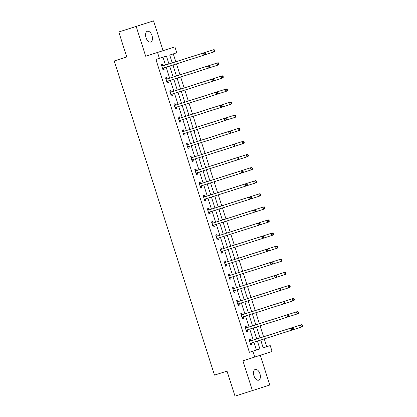 <?xml version="1.0" encoding="UTF-8"?>
<svg xmlns="http://www.w3.org/2000/svg" width="417" height="417" viewBox="0 0 417 417"><rect width="100%" height="100%" fill="white"/><g stroke="black" fill="none" stroke-linecap="round" stroke-linejoin="round"><path stroke-width="0.63" d="M259.942 373.846A5.64 3.154 72.4 0 0 255.23 369.436A5.64 3.154 72.4 0 0 253.937 375.78A5.64 3.154 72.4 0 0 258.644 380.184A5.64 3.154 72.4 0 0 259.942 373.846M152.023 35.69A5.64 3.154 72.4 0 0 147.31 31.285A5.64 3.154 72.4 0 0 146.018 37.629A5.64 3.154 72.4 0 0 150.73 42.034A5.64 3.154 72.4 0 0 152.023 35.69M263.179 347.841L270.216 345.589L272.092 351.463L254.74 357.056L252.864 351.182L259.9 348.914L257.398 341.08M126.752 56.936L114.237 60.971L214.489 375.112L227.025 371.135L235.006 396.15L269.768 385.027L260.271 355.274M114.237 60.971L126.768 56.988L118.782 31.973L153.545 20.85L136.192 26.443L145.7 56.248L174.89 46.892L176.766 52.766L169.735 55.034L172.247 62.91M145.7 56.248L163.057 50.65L153.545 20.85M163.057 50.65L174.89 46.892M266.734 346.694L264.248 338.901M263.565 336.759L260.072 325.807M259.384 323.665L255.892 312.708M255.209 310.566L251.712 299.614M251.029 297.472L247.531 286.515M246.848 284.373L243.351 273.422M242.668 271.279L239.17 260.323M238.488 258.18L234.995 247.229M234.307 245.087L230.815 234.135M230.132 231.988L226.634 221.036M225.951 218.894L222.454 207.942M221.771 205.795L218.273 194.843M217.591 192.701L214.093 181.749M213.41 179.602L209.918 168.65M209.23 166.508L205.737 155.557M205.055 153.414L201.557 142.458M200.874 140.315L197.377 129.364M196.694 127.221L193.196 116.265M192.513 114.122L189.021 103.171M188.333 101.029L184.84 90.072M184.152 87.93L180.66 76.978M179.977 74.836L176.48 63.879M175.797 61.737L173.29 53.887M118.782 31.973L136.192 26.443M171.762 61.403L172.357 62.712M173.529 66.386L173.097 65.031M175.943 74.497L176.537 75.805M177.553 79.538L177.277 78.125M180.123 87.596L180.712 88.904M181.89 92.579L181.452 91.224M184.304 100.69L184.893 101.998M186.071 105.678L185.633 104.318M188.484 113.789L189.073 115.097M190.246 118.772L189.813 117.412M192.659 126.883L193.253 128.191M194.426 131.871L193.994 130.511M196.84 139.982L197.434 141.285M198.607 144.965L198.174 143.604M201.02 153.075L201.614 154.384M202.787 158.064L202.354 156.703M205.2 166.169L205.79 167.478M206.968 171.158L206.53 169.797M209.381 179.268L209.97 180.577M211.143 184.251L210.71 182.896M213.561 192.362L214.15 193.67M215.323 197.35L214.891 195.99M217.737 205.461L218.331 206.769M219.504 210.444L219.071 209.089M221.917 218.555L222.511 219.863M223.684 223.543L223.251 222.183M226.097 231.654L226.692 232.962M227.864 236.637L227.432 235.282M230.278 244.748L230.867 246.056M232.045 249.736L231.607 248.376M234.458 257.847L235.047 259.155M236.22 262.83L235.787 261.475M238.639 270.941L239.228 272.249M240.4 275.929L239.968 274.568M242.814 284.04L243.408 285.348M244.581 289.023L244.148 287.667M246.994 297.133L247.589 298.442M248.761 302.122L248.329 300.761M251.175 310.232L251.769 311.541M252.942 315.216L252.509 313.855M255.355 323.326L255.944 324.634M257.122 328.315L256.684 326.954M259.536 336.425L260.125 337.728M261.297 341.408L260.865 340.048M168.958 63.952L166.451 56.097L155.932 59.469L249.382 352.287L256.419 350.019L253.917 342.185M253.244 340.079L249.736 329.091M249.069 326.985L245.561 315.992M244.888 313.886L241.38 302.898M240.708 300.793L237.2 289.799M236.528 287.699L233.02 276.706M232.347 274.6L228.839 263.607M228.172 261.506L224.659 250.513M223.992 248.407L220.484 237.414M219.811 235.313L216.303 224.32M215.631 222.214L212.123 211.221M211.45 209.12L207.942 198.127M207.27 196.021L203.762 185.028M203.095 182.927L199.581 171.934M198.914 169.828L195.406 158.835M194.734 156.735L191.226 145.742M190.553 143.636L187.045 132.642M186.373 130.542L182.865 119.549M182.193 117.443L178.685 106.455M178.017 104.349L174.504 93.356M173.837 91.25L170.329 80.262M169.656 78.156L166.148 67.163M165.476 65.062L162.974 57.218M162.974 65.735L162.541 64.374L161.369 64.75L162.979 69.79L164.147 69.41L163.714 68.054M167.154 78.829L166.722 77.468L165.549 77.849L167.154 82.884L168.327 82.509L167.895 81.148M171.335 91.928L170.902 90.567L169.729 90.942L171.335 95.983L172.508 95.602L172.075 94.247M175.515 105.021L175.083 103.661L173.91 104.041L175.515 109.077L176.688 108.701L176.255 107.341M179.696 118.12L179.258 116.76L178.085 117.135L179.696 122.176L180.869 121.795L180.436 120.435M183.871 131.214L183.438 129.854L182.265 130.234L183.876 135.27L185.049 134.894L184.611 133.534M188.051 144.308L187.619 142.953L186.446 143.328L188.057 148.369L189.224 147.988L188.792 146.628M192.232 157.407L191.799 156.047L190.626 156.427L192.232 161.462L193.405 161.087L192.972 159.727M196.412 170.501L195.98 169.146L194.807 169.521L196.412 174.561L197.585 174.181L197.152 172.82M200.593 183.6L200.16 182.239L198.987 182.62L200.593 187.655L201.765 187.28L201.333 185.919M204.773 196.694L204.335 195.338L203.162 195.714L204.773 200.754L205.946 200.374L205.513 199.013M208.948 209.793L208.516 208.432L207.343 208.813L208.953 213.848L210.126 213.468L209.688 212.112M213.129 222.887L212.696 221.531L211.523 221.907L213.129 226.942L214.302 226.567L213.869 225.206M217.309 235.986L216.876 234.625L215.704 235.006L217.309 240.041L218.482 239.66L218.049 238.305M221.49 249.079L221.057 247.724L219.884 248.099L221.49 253.135L222.662 252.759L222.23 251.399M225.67 262.178L225.237 260.818L224.065 261.198L225.67 266.234L226.843 265.853L226.41 264.498M229.85 275.272L229.413 273.912L228.24 274.292L229.85 279.327L231.023 278.952L230.591 277.592M234.026 288.371L233.593 287.011L232.42 287.386L234.031 292.426L235.204 292.046L234.766 290.691M238.206 301.465L237.773 300.104L236.601 300.485L238.206 305.52L239.379 305.145L238.946 303.784M242.386 314.564L241.954 313.203L240.781 313.579L242.386 318.619L243.559 318.239L243.127 316.884M246.567 327.658L246.134 326.297L244.961 326.678L246.567 331.713L247.74 331.338L247.307 329.977M250.747 340.757L250.315 339.396L249.142 339.772L250.747 344.812L251.92 344.432L251.487 343.071M254.74 357.056L242.903 360.82L252.415 390.62M249.382 352.287L252.864 351.182M159.414 58.364L157.537 52.485M260.688 340.032L263.184 347.856L270.216 345.589M172.961 65.156L173.18 64.948L172.919 65.031L176.422 76.003M177.095 78.109L180.603 89.102M181.275 91.208L184.783 102.196M185.456 104.302L188.964 115.295M189.636 117.396L193.144 128.389M193.816 130.495L197.324 141.488M197.992 143.589L201.5 154.582M202.172 156.688L205.68 167.681M206.352 169.782L209.86 180.775M210.533 182.881L214.041 193.874M214.713 195.974L218.221 206.968M218.894 209.073L222.402 220.067M223.069 222.167L226.577 233.16M227.249 235.266L230.757 246.259M231.43 248.36L234.938 259.353M235.61 261.459L239.118 272.452M239.791 274.553L243.299 285.546M243.971 287.652L247.479 298.64M248.146 300.746L251.654 311.739M252.327 313.845L255.835 324.833M256.507 326.938L260.015 337.932M256.726 338.974L253.218 327.981M252.551 325.88L249.043 314.887M248.37 312.781L244.862 301.788M244.19 299.687L240.682 288.694M240.01 286.588L236.502 275.595M235.829 273.495L232.321 262.502M231.649 260.396L228.141 249.408M227.473 247.302L223.965 236.309M223.293 234.203L219.785 223.215M219.113 221.109L215.605 210.116M214.932 208.015L211.424 197.022M210.752 194.916L207.244 183.923M206.571 181.822L203.063 170.829M202.396 168.723L198.888 157.73M198.216 155.63L194.708 144.636M194.035 142.531L190.527 131.537M189.855 129.437L186.347 118.444M185.674 116.338L182.166 105.345M181.494 103.244L177.986 92.251M177.319 90.145L173.811 79.152M173.138 77.051L169.63 66.058M256.419 350.019L259.9 348.914M162.974 69.785L164.147 69.41M167.154 82.879L168.327 82.509M171.335 95.978L172.508 95.602M175.515 109.072L176.688 108.701M179.696 122.171L180.869 121.795M183.871 135.264L185.049 134.894M188.051 148.363L189.224 147.988M192.232 161.457L193.405 161.087M196.412 174.556L197.585 174.181M200.593 187.65L201.765 187.28M204.773 200.749L205.946 200.374M208.948 213.843L210.126 213.468M213.129 226.942L214.302 226.567M217.309 240.036L218.482 239.66M221.49 253.129L222.662 252.759M225.67 266.228L226.843 265.853M229.85 279.322L231.023 278.952M234.026 292.421L235.204 292.046M238.206 305.515L239.379 305.145M242.386 318.614L243.559 318.239M246.567 331.708L247.74 331.338M250.747 344.807L251.92 344.432M205.612 53.929L205.346 53.089L204.877 53.24L205.143 54.08L205.612 53.929L205.263 54.731L162.87 68.206A0.881 0.73 -107.9 0 0 162.63 68.346L162.541 68.43M205.143 54.08L204.09 55.112L203.418 53.011L204.591 52.636L163.37 65.73A0.881 0.73 -107.9 0 1 163.094 65.75L161.619 65.537M161.801 66.11L161.921 66.126A0.881 0.73 -107.9 0 0 162.203 66.105L203.418 53.011L204.877 53.24M163.97 67.856A0.881 0.73 -107.9 0 0 163.803 67.971L162.724 68.993M205.346 53.089L204.591 52.636M205.284 54.69L213.468 52.089L212.8 49.988L213.973 49.607L172.753 62.706A0.881 0.73 72.1 0 1 172.471 62.727L172.174 62.686M214.26 50.217L214.526 51.056L214.995 50.905L214.729 50.066L212.8 49.988L172.753 62.706M214.995 50.905L214.64 51.708L213.468 52.089L214.526 51.056M213.973 49.607L214.729 50.066M209.793 67.022L209.527 66.183L209.058 66.334L209.324 67.173L209.793 67.022L209.443 67.83L167.05 81.299A0.881 0.73 -107.9 0 0 167.045 81.305A0.881 0.73 -107.9 0 0 166.81 81.445L166.722 81.529M209.324 67.173L208.271 68.206L207.598 66.11L208.771 65.73L167.551 78.823A0.881 0.73 -107.9 0 1 167.274 78.844L165.799 78.631M165.982 79.209L166.102 79.225A0.881 0.73 -107.9 0 0 166.378 79.204L207.598 66.11L209.058 66.334M168.15 80.95A0.881 0.73 -107.9 0 0 167.983 81.065L166.904 82.092M209.527 66.183L208.771 65.73M213.973 80.121L213.707 79.282L213.238 79.433L213.504 80.272L213.973 80.121L213.619 80.924L171.231 94.398A0.881 0.73 -107.9 0 0 170.991 94.539L170.902 94.623M213.504 80.272L212.446 81.305L211.779 79.204L212.951 78.823L171.731 91.922A0.881 0.73 -107.9 0 1 171.455 91.943L169.98 91.73M170.162 92.303L170.282 92.319A0.881 0.73 -107.9 0 0 170.558 92.298L211.779 79.204L213.238 79.433M172.325 94.049A0.881 0.73 -107.9 0 0 172.158 94.164L171.085 95.185M213.707 79.282L212.951 78.823M209.459 67.783L217.648 65.182L216.981 63.082L218.154 62.706L176.933 75.8A0.881 0.73 72.1 0 1 176.652 75.821L176.355 75.779M218.435 63.311L218.706 64.15L219.175 63.999L218.904 63.16L216.981 63.082L176.933 75.8M219.175 63.999L218.821 64.807L217.648 65.182L218.706 64.15M218.154 62.706L218.904 63.16M213.64 80.882L221.828 78.281L221.161 76.181L222.334 75.8L181.114 88.899A0.881 0.73 72.1 0 1 180.832 88.92L180.53 88.873M222.615 76.41L222.887 77.249L223.356 77.098L223.085 76.259L221.161 76.181L181.114 88.899M223.356 77.098L223.001 77.901L221.828 78.281L222.887 77.249M222.334 75.8L223.085 76.259M218.154 93.215L217.882 92.376L217.419 92.527L217.684 93.366L218.154 93.215L217.799 94.023L175.411 107.492A0.881 0.73 -107.9 0 0 175.166 107.638L175.083 107.722M217.684 93.366L216.626 94.398L215.959 92.298L217.132 91.922L175.911 105.016A0.881 0.73 -107.9 0 1 175.63 105.037L174.16 104.823M174.342 105.402L174.457 105.418A0.881 0.73 -107.9 0 0 174.739 105.397L215.959 92.298L217.419 92.527M176.506 107.143A0.881 0.73 -107.9 0 0 176.339 107.258L175.26 108.284M217.882 92.376L217.132 91.922M222.334 106.314L222.063 105.475L221.594 105.626L221.865 106.465L222.334 106.314L221.98 107.117L179.586 120.591A0.881 0.73 -107.9 0 0 179.346 120.732L179.263 120.815M221.865 106.465L220.807 107.497L220.14 105.397L221.312 105.016L180.092 118.115A0.881 0.73 -107.9 0 1 179.81 118.136L178.335 117.922M178.523 118.496L178.638 118.511A0.881 0.73 -107.9 0 0 178.919 118.491L220.14 105.397L221.594 105.626M180.686 120.242A0.881 0.73 -107.9 0 0 180.519 120.357L179.44 121.378M222.063 105.475L221.312 105.016M226.514 119.408L226.243 118.569L225.774 118.72L226.045 119.559L226.514 119.408L226.16 120.216L183.767 133.685A0.881 0.73 -107.9 0 0 183.527 133.831L183.438 133.909M226.045 119.559L224.987 120.591L224.315 118.491L225.488 118.115L184.272 131.209A0.881 0.73 -107.9 0 1 183.991 131.23L182.516 131.016M182.698 131.595L182.818 131.61A0.881 0.73 -107.9 0 0 183.099 131.59L224.315 118.491L225.774 118.72M184.867 133.336A0.881 0.73 -107.9 0 0 184.7 133.45L183.621 134.477M226.243 118.569L225.488 118.115M217.82 93.976L226.009 91.375L225.336 89.274L226.509 88.899L185.294 101.993A0.881 0.73 72.1 0 1 185.012 102.014L184.71 101.972M226.796 89.504L227.062 90.343L227.531 90.192L227.265 89.353L225.336 89.274L185.294 101.993M227.531 90.192L227.182 91L226.009 91.375L227.062 90.343M226.509 88.899L227.265 89.353M222 107.075L230.189 104.469L229.517 102.374L230.69 101.993L189.469 115.092A0.881 0.73 72.1 0 1 189.193 115.113L188.891 115.066M230.976 102.603L231.242 103.442L231.711 103.291L231.445 102.452L229.517 102.374L189.469 115.092M231.711 103.291L231.362 104.094L230.189 104.469L231.242 103.442M230.69 101.993L231.445 102.452M226.181 120.169L234.37 117.568L233.697 115.467L234.87 115.092L193.65 128.186A0.881 0.73 72.1 0 1 193.373 128.207L193.071 128.165M235.157 115.697L235.423 116.536L235.892 116.385L235.626 115.545L233.697 115.467L193.65 128.186M235.892 116.385L235.537 117.187L234.37 117.568L235.423 116.536M234.87 115.092L235.626 115.545M230.356 133.263L238.545 130.662L237.878 128.566L239.05 128.186L197.83 141.285A0.881 0.73 72.1 0 1 197.549 141.306L197.251 141.259M239.337 128.796L239.603 129.635L240.072 129.484L239.806 128.644L237.878 128.566L197.83 141.285M240.072 129.484L239.718 130.286L238.545 130.662L239.603 129.635M239.05 128.186L239.806 128.644M234.536 146.362L242.725 143.761L242.058 141.66L243.231 141.285L202.01 154.379A0.881 0.73 72.1 0 1 201.729 154.399L201.432 154.358M243.512 141.889L243.783 142.729L244.253 142.578L243.981 141.738L242.058 141.66L202.01 154.379M244.253 142.578L243.898 143.38L242.725 143.761L243.783 142.729M243.231 141.285L243.981 141.738M238.717 159.456L246.906 156.855L246.238 154.759L247.406 154.379L206.191 167.472A0.881 0.73 72.1 0 1 205.909 167.498L205.607 167.452M247.693 154.988L247.964 155.828L248.433 155.677L248.162 154.837L246.238 154.759L206.191 167.472M248.433 155.677L248.079 156.479L246.906 156.855L247.964 155.828M247.406 154.379L248.162 154.837M242.897 172.555L251.086 169.954L250.414 167.853L251.587 167.478L210.371 180.571A0.881 0.73 72.1 0 1 210.09 180.592L209.787 180.551M251.873 168.082L252.139 168.921L252.608 168.77L252.342 167.931L250.414 167.853L210.371 180.571M252.608 168.77L252.259 169.573L251.086 169.954L252.139 168.921M251.587 167.478L252.342 167.931M247.078 185.648L255.267 183.047L254.594 180.952L255.767 180.571L214.547 193.665A0.881 0.73 72.1 0 1 214.27 193.691L213.968 193.644M256.054 181.181L256.319 182.02L256.789 181.869L256.523 181.03L254.594 180.952L214.547 193.665M256.789 181.869L256.439 182.672L255.267 183.047L256.319 182.02M255.767 180.571L256.523 181.03M251.258 198.747L259.447 196.146L258.775 194.046L259.947 193.67L218.727 206.764A0.881 0.73 72.1 0 1 218.451 206.785L218.148 206.743M260.234 194.275L260.5 195.114L260.969 194.963L260.703 194.124L258.775 194.046L218.211 206.936M260.969 194.963L260.615 195.766L259.447 196.146L260.5 195.114M259.947 193.67L260.703 194.124M255.433 211.841L263.622 209.24L262.955 207.145L264.128 206.764L222.907 219.858A0.881 0.73 72.1 0 1 222.626 219.884L222.329 219.837M264.414 207.369L264.68 208.213L265.149 208.062L264.884 207.218L262.955 207.145L222.907 219.858M265.149 208.062L264.795 208.865L263.622 209.24L264.68 208.213M264.128 206.764L264.884 207.218M259.614 224.94L267.803 222.339L267.135 220.239L268.308 219.863L227.088 232.957A0.881 0.73 72.1 0 1 226.806 232.978L226.509 232.936M268.59 220.468L268.861 221.307L269.33 221.156L269.059 220.317L267.135 220.239L227.088 232.957M269.33 221.156L268.975 221.959L267.803 222.339L268.861 221.307M268.308 219.863L269.059 220.317M263.794 238.034L271.983 235.433L271.316 233.338L272.483 232.957L231.268 246.051A0.881 0.73 72.1 0 1 230.987 246.072L230.684 246.03M272.77 233.562L273.041 234.401L273.51 234.25L273.239 233.411L271.316 233.338L231.268 246.051M273.51 234.25L273.156 235.058L271.983 235.433L273.041 234.401M272.483 232.957L273.239 233.411M267.975 251.133L276.163 248.532L275.491 246.431L276.664 246.056L235.443 259.15A0.881 0.73 72.1 0 1 235.167 259.171L234.865 259.129M276.951 246.661L277.216 247.5L277.686 247.349L277.42 246.51L275.491 246.431L235.443 259.15M277.686 247.349L277.336 248.151L276.163 248.532L277.216 247.5M276.664 246.056L277.42 246.51M272.155 264.227L280.344 261.626L279.671 259.525L280.844 259.15L239.624 272.244A0.881 0.73 72.1 0 1 239.348 272.265L239.045 272.223M281.131 259.755L281.397 260.594L281.866 260.443L281.6 259.603L279.671 259.525L239.624 272.244M281.866 260.443L281.517 261.25L280.344 261.626L281.397 260.594M280.844 259.15L281.6 259.603M276.335 277.326L284.524 274.725L283.852 272.624L285.025 272.244L243.804 285.343A0.881 0.73 72.1 0 1 243.528 285.364L243.226 285.322M285.311 272.854L285.577 273.693L286.046 273.542L285.781 272.702L283.852 272.624L243.804 285.343M286.046 273.542L285.692 274.344L284.524 274.725L285.577 273.693M285.025 272.244L285.781 272.702M280.511 290.42L288.7 287.819L288.032 285.718L289.205 285.343L247.985 298.436A0.881 0.73 72.1 0 1 247.703 298.457L247.406 298.416M289.492 285.947L289.758 286.787L290.227 286.635L289.961 285.796L288.032 285.718L247.985 298.436M290.227 286.635L289.872 287.443L288.7 287.819L289.758 286.787M289.205 285.343L289.961 285.796M284.691 303.519L292.88 300.918L292.213 298.817L293.386 298.436L252.165 311.535A0.881 0.73 72.1 0 1 251.884 311.556L251.587 311.509M293.667 299.046L293.938 299.886L294.407 299.734L294.136 298.895L292.213 298.817L252.165 311.535M294.407 299.734L294.053 300.537L292.88 300.918L293.938 299.886M293.386 298.436L294.136 298.895M230.69 132.507L230.424 131.668L229.955 131.819L230.22 132.658L230.69 132.507L230.34 133.31L187.947 146.784A0.881 0.73 -107.9 0 0 187.707 146.925L187.619 147.008M230.22 132.658L229.168 133.685L228.495 131.59L229.668 131.209L188.448 144.308A0.881 0.73 -107.9 0 1 188.171 144.329L186.696 144.115M186.879 144.689L186.998 144.704A0.881 0.73 -107.9 0 0 187.28 144.683L228.495 131.59L229.955 131.819M189.047 146.435A0.881 0.73 -107.9 0 0 188.88 146.549L187.801 147.571M230.424 131.668L229.668 131.209M234.87 145.601L234.604 144.762L234.135 144.913L234.401 145.752L234.87 145.601L234.521 146.403L192.128 159.878A0.881 0.73 -107.9 0 0 191.888 160.024L191.799 160.102M234.401 145.752L233.348 146.784L232.676 144.683L233.848 144.308L192.628 157.402A0.881 0.73 -107.9 0 1 192.352 157.423L190.877 157.209M191.059 157.782L191.179 157.803A0.881 0.73 -107.9 0 0 191.455 157.782L232.676 144.683L234.135 144.913M193.227 159.529A0.881 0.73 -107.9 0 0 193.061 159.643L191.982 160.67M234.604 144.762L233.848 144.308M239.05 158.7L238.785 157.861L238.315 158.012L238.581 158.851L239.05 158.7L238.696 159.502L196.308 172.977A0.881 0.73 -107.9 0 0 196.068 173.118L195.98 173.201M238.581 158.851L237.523 159.878L236.856 157.782L238.029 157.402L196.808 170.501A0.881 0.73 -107.9 0 1 196.532 170.522L195.057 170.308M195.239 170.881L195.359 170.897A0.881 0.73 -107.9 0 0 195.636 170.876L236.856 157.782L238.315 158.012M197.403 172.628A0.881 0.73 -107.9 0 0 197.236 172.742L196.162 173.764M238.785 157.861L238.029 157.402M243.231 171.794L242.96 170.954L242.496 171.106L242.762 171.945L243.231 171.794L242.876 172.596L200.488 186.071A0.881 0.73 -107.9 0 0 200.243 186.217L200.16 186.295M242.762 171.945L241.704 172.977L241.036 170.876L242.209 170.501L200.989 183.595A0.881 0.73 -107.9 0 1 200.707 183.616L199.237 183.402M199.42 183.975L199.535 183.996A0.881 0.73 -107.9 0 0 199.816 183.97L241.036 170.876L242.496 171.106M201.583 185.721A0.881 0.73 -107.9 0 0 201.416 185.836L200.337 186.863M242.96 170.954L242.209 170.501M247.411 184.893L247.14 184.053L246.671 184.205L246.942 185.044L247.411 184.893L247.057 185.695L204.664 199.17A0.881 0.73 -107.9 0 0 204.424 199.31L204.34 199.394M246.942 185.044L245.884 186.071L245.217 183.975L246.39 183.595L205.169 196.688A0.881 0.73 -107.9 0 1 204.888 196.715L203.413 196.501M203.6 197.074L203.715 197.09A0.881 0.73 -107.9 0 0 203.996 197.069L245.217 183.975L246.671 184.205M205.763 198.82A0.881 0.73 -107.9 0 0 205.597 198.935L204.518 199.957M247.14 184.053L246.39 183.595M251.592 197.986L251.321 197.147L250.852 197.298L251.123 198.138L251.592 197.986L251.237 198.789L208.844 212.263A0.881 0.73 -107.9 0 0 208.604 212.409L208.516 212.488M251.123 198.138L250.064 199.17L249.392 197.069L250.565 196.694L209.35 209.787A0.881 0.73 -107.9 0 1 209.068 209.808L207.593 209.595M207.775 210.168L207.895 210.189A0.881 0.73 -107.9 0 0 208.177 210.163L249.392 197.069L250.852 197.298M209.944 211.914A0.881 0.73 -107.9 0 0 209.777 212.029L208.698 213.056M251.321 197.147L250.565 196.694M255.767 211.085L255.501 210.246L255.032 210.397L255.298 211.237L255.767 211.085L255.418 211.888L213.024 225.362A0.881 0.73 -107.9 0 0 212.785 225.503L212.696 225.587M255.298 211.237L254.245 212.263L253.572 210.168L254.745 209.787L213.525 222.881A0.881 0.73 -107.9 0 1 213.249 222.907L211.773 222.694M211.956 223.267L212.076 223.283A0.881 0.73 -107.9 0 0 212.357 223.262L253.572 210.168L255.032 210.397M214.124 225.013A0.881 0.73 -107.9 0 0 213.957 225.128L212.878 226.15M255.501 210.246L254.745 209.787M259.947 224.179L259.682 223.34L259.212 223.491L259.478 224.33L259.947 224.179L259.598 224.982L217.205 238.456A0.881 0.73 -107.9 0 0 216.965 238.602L216.876 238.68M259.478 224.33L258.425 225.362L257.753 223.262L258.926 222.887L217.705 235.98A0.881 0.73 -107.9 0 1 217.429 236.001L215.954 235.787M216.136 236.361L216.256 236.382A0.881 0.73 -107.9 0 0 216.532 236.356L257.753 223.262L259.212 223.491M218.305 238.107A0.881 0.73 -107.9 0 0 218.138 238.222L217.059 239.249M259.682 223.34L258.926 222.887M264.128 237.278L263.862 236.434L263.393 236.585L263.659 237.429L264.128 237.278L263.773 238.081L221.385 251.55A0.881 0.73 -107.9 0 0 221.38 251.555A0.881 0.73 -107.9 0 0 221.146 251.696L221.057 251.779M263.659 237.429L262.601 238.456L261.933 236.361L263.106 235.98L221.886 249.074A0.881 0.73 -107.9 0 1 221.609 249.1L220.134 248.886M220.317 249.46L220.437 249.475A0.881 0.73 -107.9 0 0 220.713 249.455L261.933 236.361L263.393 236.585M222.48 251.206A0.881 0.73 -107.9 0 0 222.313 251.315L221.239 252.342M263.862 236.434L263.106 235.98M268.308 250.372L268.037 249.533L267.568 249.684L267.839 250.523L268.308 250.372L267.954 251.175L225.561 264.649A0.881 0.73 -107.9 0 0 225.321 264.79L225.237 264.873M267.839 250.523L266.781 251.555L266.114 249.455L267.287 249.079L226.066 262.173A0.881 0.73 -107.9 0 1 225.785 262.194L224.315 261.98M224.497 262.554L224.612 262.574A0.881 0.73 -107.9 0 0 224.893 262.548L266.114 249.455L267.568 249.684M226.66 264.3A0.881 0.73 -107.9 0 0 226.494 264.414L225.415 265.441M268.037 249.533L267.287 249.079M272.489 263.466L272.218 262.627L271.748 262.778L272.02 263.617L272.489 263.466L272.134 264.274L229.741 277.743A0.881 0.73 -107.9 0 0 229.741 277.748A0.881 0.73 -107.9 0 0 229.501 277.889L229.418 277.972M272.02 263.617L270.961 264.649L270.294 262.554L271.467 262.173L230.247 275.267A0.881 0.73 -107.9 0 1 229.965 275.288L228.49 275.074M228.678 275.653L228.792 275.668A0.881 0.73 -107.9 0 0 229.074 275.647L270.294 262.554L271.748 262.778M230.841 277.394A0.881 0.73 -107.9 0 0 230.674 277.508L229.595 278.535M272.218 262.627L271.467 262.173M276.669 276.565L276.398 275.726L275.929 275.877L276.2 276.716L276.669 276.565L276.315 277.368L233.921 290.842A0.881 0.73 -107.9 0 0 233.682 290.983L233.593 291.066M276.2 276.716L275.142 277.748L274.469 275.647L275.642 275.272L234.427 288.366A0.881 0.73 -107.9 0 1 234.145 288.387L232.67 288.173M232.853 288.746L232.973 288.762A0.881 0.73 -107.9 0 0 233.254 288.741L274.469 275.647L275.929 275.877M235.021 290.493A0.881 0.73 -107.9 0 0 234.854 290.607L233.775 291.629M276.398 275.726L275.642 275.272M280.844 289.659L280.578 288.819L280.109 288.971L280.375 289.81L280.844 289.659L280.495 290.467L238.102 303.936A0.881 0.73 -107.9 0 0 238.102 303.941A0.881 0.73 -107.9 0 0 237.862 304.082L237.773 304.165M280.375 289.81L279.322 290.842L278.65 288.741L279.823 288.366L238.602 301.46A0.881 0.73 -107.9 0 1 238.326 301.481L236.851 301.267M237.033 301.845L237.153 301.861A0.881 0.73 -107.9 0 0 237.429 301.84L278.65 288.741L280.109 288.971M239.202 303.586A0.881 0.73 -107.9 0 0 239.035 303.701L237.956 304.728M280.578 288.819L279.823 288.366M285.025 302.758L284.759 301.918L284.29 302.07L284.556 302.909L285.025 302.758L284.675 303.56L242.282 317.035A0.881 0.73 -107.9 0 0 242.042 317.175L241.954 317.259M284.556 302.909L283.503 303.941L282.83 301.84L284.003 301.46L242.783 314.559A0.881 0.73 -107.9 0 1 242.506 314.58L241.031 314.366M241.214 314.939L241.334 314.955A0.881 0.73 -107.9 0 0 241.61 314.934L282.83 301.84L284.29 302.07M243.382 316.685A0.881 0.73 -107.9 0 0 243.215 316.8L242.136 317.822M284.759 301.918L284.003 301.46M289.205 315.851L288.939 315.012L288.47 315.163L288.736 316.003L289.205 315.851L288.851 316.659L246.463 330.128A0.881 0.73 -107.9 0 0 246.223 330.274L246.134 330.358M288.736 316.003L287.678 317.035L287.011 314.934L288.183 314.559L246.963 327.653A0.881 0.73 -107.9 0 1 246.687 327.673L245.212 327.46M245.394 328.038L245.514 328.054A0.881 0.73 -107.9 0 0 245.79 328.033L287.011 314.934L288.47 315.163M247.557 329.779A0.881 0.73 -107.9 0 0 247.39 329.894L246.317 330.921M288.939 315.012L288.183 314.559M288.872 316.612L297.06 314.011L296.393 311.911L297.561 311.535L256.346 324.629A0.881 0.73 72.1 0 1 256.064 324.65L255.762 324.608M297.847 312.14L298.119 312.979L298.588 312.828L298.317 311.989L296.393 311.911L256.346 324.629M298.588 312.828L298.233 313.636L297.06 314.011L298.119 312.979M297.561 311.535L298.317 311.989M293.386 328.95L293.115 328.111L292.645 328.262L292.916 329.102L293.386 328.95L293.031 329.753L250.638 343.227A0.881 0.73 -107.9 0 0 250.398 343.368L250.315 343.452M292.916 329.102L291.858 330.134L291.191 328.033L292.364 327.653L251.143 340.752A0.881 0.73 -107.9 0 1 250.862 340.772L249.392 340.559M249.575 341.132L249.689 341.148A0.881 0.73 -107.9 0 0 249.971 341.127L291.191 328.033L292.645 328.262M251.738 342.878A0.881 0.73 -107.9 0 0 251.571 342.993L250.492 344.015M293.115 328.111L292.364 327.653M293.052 329.711L301.241 327.105L300.568 325.01L301.741 324.629L260.521 337.728A0.881 0.73 72.1 0 1 260.244 337.749L259.942 337.702M302.028 325.239L302.294 326.078L302.763 325.927L302.497 325.088L300.568 325.01L260.521 337.728M302.763 325.927L302.414 326.73L301.241 327.105L302.294 326.078M301.741 324.629L302.497 325.088M161.921 66.126L163.094 65.75M162.203 66.105L163.37 65.73M162.63 68.346L163.803 67.971M166.102 79.225L167.274 78.844M166.378 79.204L167.551 78.823M166.81 81.445L167.983 81.065M170.282 92.319L171.455 91.943M170.558 92.298L171.731 91.922M170.991 94.539L172.158 94.164M177.361 78.042L177.1 78.125M176.652 75.821L176.391 75.904M181.541 91.141L181.28 91.224M180.832 88.92L180.571 89.003M174.457 105.418L175.63 105.037M174.739 105.397L175.911 105.016M175.166 107.638L176.339 107.258M178.638 118.511L179.81 118.136M178.919 118.491L180.092 118.115M179.346 120.732L180.519 120.357M182.818 131.61L183.991 131.23M183.099 131.59L184.272 131.209M183.527 133.831L184.7 133.45M185.721 104.234L185.461 104.318M185.012 102.014L184.752 102.097M189.902 117.333L189.641 117.417M189.193 115.113L188.932 115.196M194.082 130.427L193.822 130.511M193.373 128.207L193.113 128.29M198.257 143.526L197.997 143.61M202.438 156.62L202.177 156.703M201.729 154.399L201.468 154.483M206.618 169.719L206.358 169.802M205.909 167.498L205.649 167.582M210.799 182.813L210.538 182.896M210.09 180.592L209.829 180.676M214.979 195.912L214.719 195.995M214.27 193.691L214.01 193.775M219.16 209.006L218.899 209.089M218.727 206.764L218.206 206.931M218.451 206.785L218.19 206.868M223.335 222.099L223.074 222.188M227.515 235.198L227.255 235.282M226.806 232.978L226.546 233.061M231.696 248.292L231.435 248.376M230.987 246.072L230.726 246.16M235.876 261.391L235.615 261.475M235.167 259.171L234.907 259.254M240.056 274.485L239.796 274.568M239.348 272.265L239.087 272.353M244.237 287.584L243.976 287.667M243.528 285.364L243.267 285.447M248.412 300.678L248.151 300.761M252.593 313.777L252.332 313.86M251.884 311.556L251.623 311.64M186.998 144.704L188.171 144.329M187.28 144.683L188.448 144.308M187.707 146.925L188.88 146.549M191.179 157.803L192.352 157.423M191.455 157.782L192.628 157.402M191.888 160.024L193.061 159.643M195.359 170.897L196.532 170.522M195.636 170.876L196.808 170.501M196.068 173.118L197.236 172.742M199.535 183.996L200.707 183.616M199.816 183.97L200.989 183.595M200.243 186.217L201.416 185.836M203.715 197.09L204.888 196.715M203.996 197.069L205.169 196.688M204.424 199.31L205.597 198.935M207.895 210.189L209.068 209.808M208.177 210.163L209.35 209.787M208.604 212.409L209.777 212.029M212.076 223.283L213.249 222.907M212.357 223.262L213.525 222.881M212.785 225.503L213.957 225.128M216.256 236.382L217.429 236.001M216.532 236.356L217.705 235.98M216.965 238.602L218.138 238.222M220.437 249.475L221.609 249.1M220.713 249.455L221.886 249.074M221.146 251.696L222.313 251.315M224.612 262.574L225.785 262.194M224.893 262.548L226.066 262.173M225.321 264.79L226.494 264.414M228.792 275.668L229.965 275.288M229.074 275.647L230.247 275.267M229.501 277.889L230.674 277.508M232.973 288.762L234.145 288.387M233.254 288.741L234.427 288.366M233.682 290.983L234.854 290.607M237.153 301.861L238.326 301.481M237.429 301.84L238.602 301.46M237.862 304.082L239.035 303.701M241.334 314.955L242.506 314.58M241.61 314.934L242.783 314.559M242.042 317.175L243.215 316.8M245.514 328.054L246.687 327.673M245.79 328.033L246.963 327.653M246.223 330.274L247.39 329.894M256.773 326.871L256.512 326.954M256.064 324.65L255.803 324.734M249.689 341.148L250.862 340.772M249.971 341.127L251.143 340.752M250.398 343.368L251.571 342.993M260.953 339.97L260.693 340.053M260.244 337.749L259.984 337.833"/></g></svg>
